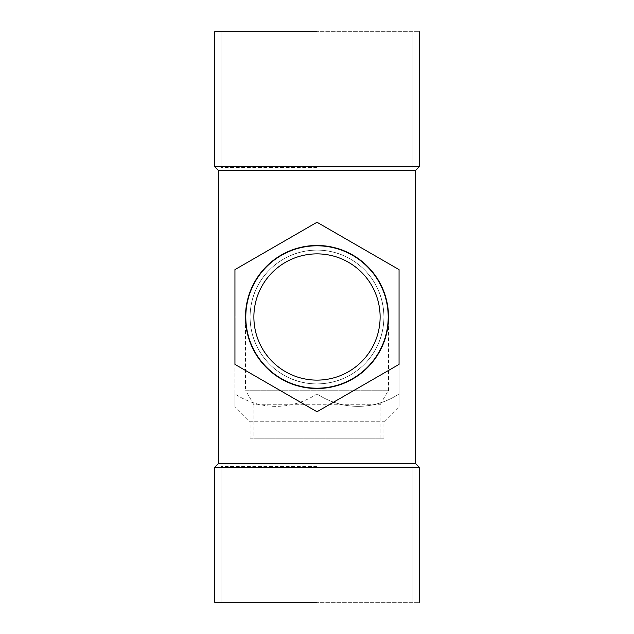<?xml version="1.0" encoding="UTF-8"?>
<svg xmlns="http://www.w3.org/2000/svg" width="634" height="634" viewBox="0 0 634 634"><rect width="100%" height="100%" fill="white"/><g stroke="black" fill="none" stroke-linecap="round" stroke-linejoin="round"><path stroke-width="0.48" stroke-dasharray="3.17 2.38" d="M383.903 317A66.903 66.903 0 0 1 283.549 374.94A66.903 66.903 0 0 1 283.549 259.06A66.903 66.903 0 0 1 383.903 317C383.625 282.621 358.781 254.9 325.004 250.573C289.762 246.523 258.474 270.132 251.65 302.656C242.648 344.246 274.054 383.308 315.748 383.895C353.724 384.267 383.816 354.382 383.903 317A66.903 66.903 0 0 1 283.549 374.94A66.903 66.903 0 0 1 283.549 259.06A66.903 66.903 0 0 1 383.903 317C383.625 282.621 358.781 254.9 325.004 250.573C289.762 246.523 258.474 270.132 251.65 302.656C242.648 344.246 274.054 383.308 315.748 383.895C353.724 384.267 383.816 354.382 383.903 317M415.468 170.562L218.532 170.562L415.468 170.562M218.532 463.438L415.468 463.438L218.532 463.438M214.744 166.774L419.256 166.774L214.744 166.774M214.744 31.7L419.256 31.7L214.744 31.7M317 31.7L221.06 31.7L317 31.7M214.744 602.3L419.256 602.3L214.744 602.3M317 602.3L221.06 602.3L317 602.3M214.744 467.226L419.256 467.226L214.744 467.226M317 167.535L221.06 167.535L317 167.535M317 466.466L221.06 466.466L317 466.466M317 411.751L399.055 364.376L399.055 269.624L317 222.249L234.945 269.624L234.945 364.376L317 411.751M250.097 317A66.903 66.903 0 0 0 350.451 374.94A66.903 66.903 0 0 0 350.451 259.06A66.903 66.903 0 0 0 250.097 317A66.903 66.903 0 0 0 350.451 374.94A66.903 66.903 0 0 0 350.451 259.06A66.903 66.903 0 0 0 250.097 317M253.877 317A63.123 63.123 0 0 0 348.557 371.667A63.123 63.123 0 0 0 348.557 262.333A63.123 63.123 0 0 0 253.877 317M245.477 317A71.523 71.523 0 0 0 352.758 378.942A71.523 71.523 0 0 0 352.758 255.058A71.523 71.523 0 0 0 245.477 317L388.523 317L245.477 317L245.477 390.75L388.523 390.75L245.477 390.75M317 317L399.055 317L234.945 317L317 317L317 393.936C341.956 410.349 373.624 410.626 399.055 393.936L399.055 317L399.055 393.936C374.1 410.349 342.431 410.626 317 393.936C292.044 410.349 260.376 410.626 234.945 393.936C259.9 410.349 291.569 410.626 317 393.936L317 317M234.945 393.936C234.945 410.483 234.945 410.483 234.945 393.936C234.945 410.483 234.945 410.483 234.945 393.936L234.945 317L234.945 393.936M250.097 438.189L383.903 438.189L250.097 438.189L250.097 421.776L383.903 421.776L250.097 421.776L234.945 406.632M399.055 393.936C399.055 410.483 399.055 410.483 399.055 393.936C399.055 410.483 399.055 410.483 399.055 393.936M253.877 438.189L380.123 438.189L253.877 438.189L253.877 404.746L380.123 404.746L253.877 404.746L245.802 390.75L388.198 390.75L245.802 390.75M221.06 31.7L221.06 167.535L221.06 31.7M412.94 31.7L412.94 167.535L412.94 31.7M412.94 602.3L412.94 466.466L412.94 602.3M221.06 602.3L221.06 466.466L221.06 602.3M388.523 390.75L388.523 317M383.903 438.189L383.903 421.776L399.055 406.632M380.123 438.189L380.123 404.746L388.198 390.75"/><path stroke-width="0.95" d="M415.468 463.438L415.468 170.562L419.256 166.774L214.744 166.774L419.256 166.774L415.468 170.562L218.532 170.562L415.468 170.562L415.468 463.438L218.532 463.438L218.532 170.562L214.744 166.774L214.744 31.7L214.744 166.774L218.532 170.562L218.532 463.438L214.744 467.226L317 467.226L214.744 467.226L214.744 602.3L214.744 467.226L218.532 463.438L415.468 463.438L419.256 467.226L317 467.226L419.256 467.226L415.468 463.438M317 31.7L214.744 31.7L317 31.7M317 602.3L214.744 602.3L317 602.3M399.055 269.624L399.055 364.376L317 411.751L234.945 364.376L234.945 269.624L317 222.249L399.055 269.624M388.523 317A71.523 71.523 0 0 1 317 388.523A71.523 71.523 0 0 1 245.477 317A71.523 71.523 0 0 1 317 245.477A71.523 71.523 0 0 1 388.523 317M253.877 317A63.123 63.123 0 0 0 348.557 371.667A63.123 63.123 0 0 0 348.557 262.333A63.123 63.123 0 0 0 253.877 317M245.802 317A71.198 71.198 0 0 1 317 245.802A71.198 71.198 0 0 1 388.198 317A71.198 71.198 0 0 1 317 388.198A71.198 71.198 0 0 1 245.802 317M419.256 31.7L419.256 166.774L419.256 31.7M419.256 602.3L419.256 467.226L419.256 602.3"/></g></svg>
